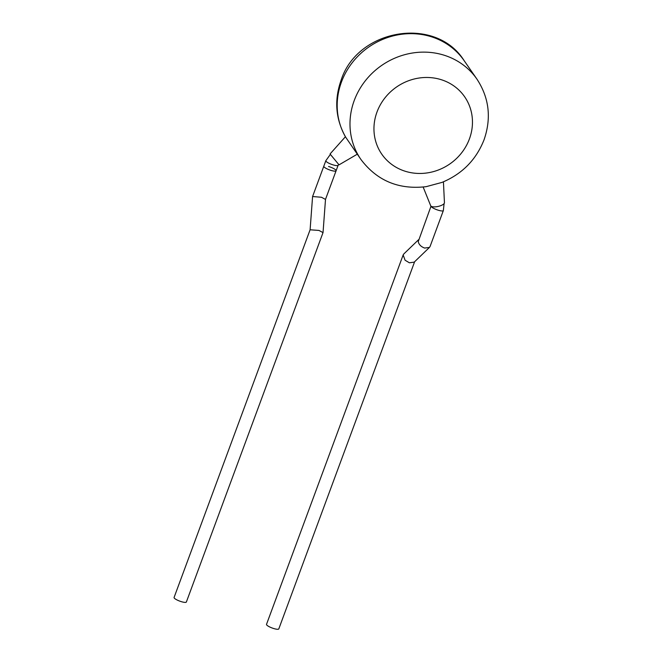 <?xml version="1.0" encoding="UTF-8"?>
<svg xmlns="http://www.w3.org/2000/svg" width="662" height="662" viewBox="0 0 662 662"><rect width="100%" height="100%" fill="white"/><g stroke="black" fill="none" stroke-linecap="round" stroke-linejoin="round"><path stroke-width="0.99" d="M325.489 199.428L321.434 197.251L312.58 196.54L310.106 229.764M331.331 170.498A6.554 1.465 -159.7 0 1 323.792 166.22A6.554 1.465 -159.7 0 0 323.933 166.75A6.554 1.465 -159.7 0 0 330.388 170.2A6.554 1.465 -159.7 0 0 336.089 170.771A6.554 1.465 -159.7 0 1 331.331 170.498M310.097 229.797L318.968 230.434L323.023 232.61L186.37 602.015A6.554 1.465 -159.7 0 1 181.611 601.741A6.554 1.465 -159.7 0 1 174.081 597.472L310.114 229.731M328.559 166.493A6.554 1.465 -159.7 0 1 336.089 170.771L325.497 199.386M357.273 154.196L339.035 164.846L330.355 154.362L330.098 153.915L345.423 136.736M360.947 159.501C377.059 180.784 398.781 189.845 426.121 186.667L441.943 182.422C462.126 174.056 476.16 159.832 484.063 139.748C491.552 118.059 489.177 97.852 476.938 79.126A70.553 65.513 -34.7 0 0 411.425 53.192A70.553 65.513 -34.7 0 0 354.244 100.492A70.553 65.513 -34.7 0 0 360.947 159.501L345.713 137.233C335.617 119.284 334.053 100.343 341.029 80.416C357.339 28.698 435.828 15.425 464.145 60.664A70.553 65.513 145.3 0 0 398.632 34.73A70.553 65.513 145.3 0 0 341.451 82.03A70.553 65.513 145.3 0 0 345.812 137.39M443.432 181.818L444.442 202.696A7.059 2.449 167.6 0 1 438.335 206.387A7.059 2.449 167.6 0 1 430.78 205.899A7.059 2.449 167.6 0 1 430.681 205.716L423.15 187.048M444.094 203.582L443.35 210.582L430.093 246.43L429.448 247.423L424.632 248.06C420.982 246.703 418.856 244.543 418.252 241.58L431.02 206.155M418.632 239.652L403.812 253.951L403.158 254.944L405.078 260.224L409.373 262.789L414.189 262.152L429.448 247.423M414.627 261.73L278.801 628.9A6.554 1.465 -159.7 0 1 274.043 628.627A6.554 1.465 -159.7 0 1 266.513 624.357L403.158 254.944M338.712 164.449L338.133 165.243A6.554 1.465 -159.7 0 1 332.432 164.673A6.554 1.465 -159.7 0 1 325.977 161.222A6.554 1.465 -159.7 0 1 325.845 160.692L312.58 196.54M443.35 210.582A6.554 1.465 -159.7 0 1 437.656 210.02A6.554 1.465 -159.7 0 1 431.202 206.561A6.554 1.465 -159.7 0 1 431.045 206.172M469.424 138.904A50.395 46.795 145.3 0 0 440.247 79.39A50.395 46.795 145.3 0 0 376.992 112.027A50.395 46.795 145.3 0 0 406.162 171.541A50.395 46.795 145.3 0 0 469.424 138.904M325.505 199.353L323.039 232.544M464.145 60.664L476.938 79.126M338.133 165.243L336.089 170.771M330.421 154.304L325.845 160.692"/></g></svg>
